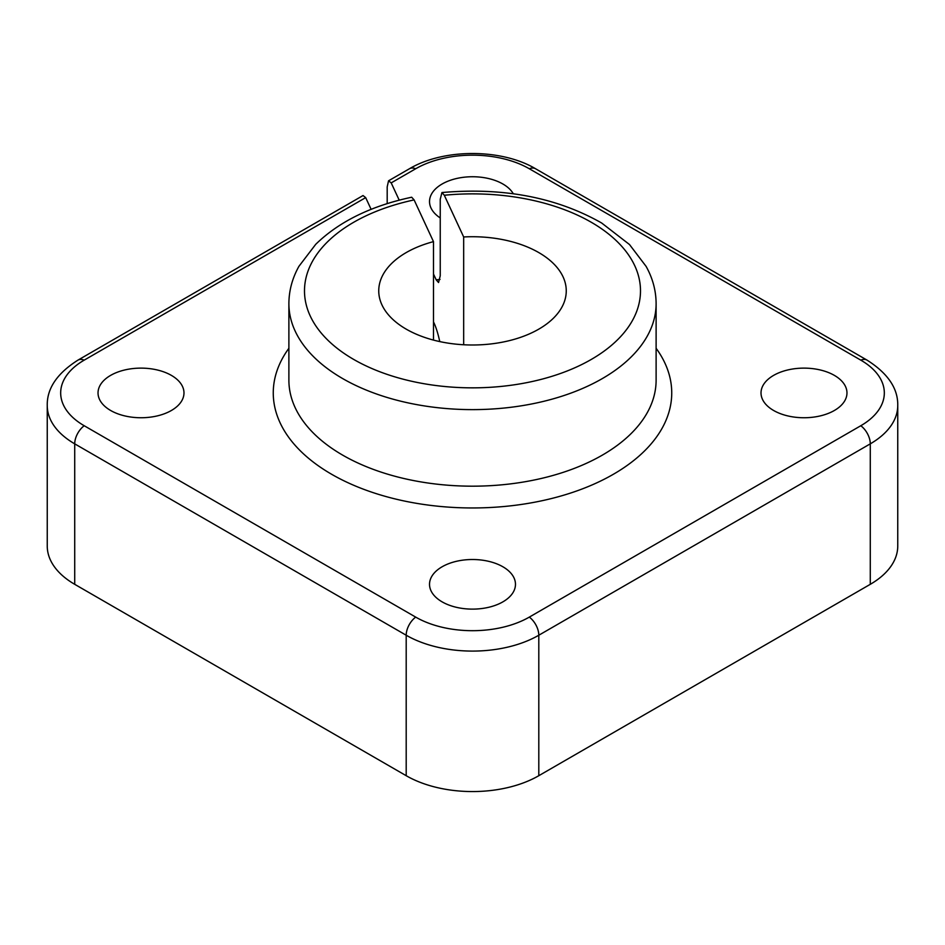 <?xml version="1.0" encoding="UTF-8"?>
<svg xmlns="http://www.w3.org/2000/svg" width="945" height="945" viewBox="0 0 945 945"><rect width="100%" height="100%" fill="white"/><g stroke="black" fill="none" stroke-linecap="round" stroke-linejoin="round"><path stroke-width="1.42" d="M442.118 601.859A42.974 24.806 0 0 0 488.943 607.233A42.974 24.806 0 0 0 515.474 584.317A42.974 24.806 0 0 0 472.5 559.511A42.974 24.806 0 0 0 429.526 584.317A42.974 24.806 0 0 0 442.118 601.859M110.624 410.473A42.974 24.806 0 0 0 157.461 415.859A42.974 24.806 0 0 0 183.98 392.931A42.974 24.806 0 0 0 141.006 368.125A42.974 24.806 0 0 0 98.032 392.931A42.974 24.806 0 0 0 110.624 410.473M399.215 200.163L391.195 182.893L415.694 168.753A80.337 46.388 0 0 1 529.306 168.753L860.8 360.139A80.337 46.388 0 0 1 860.8 425.734L529.306 617.109A15.628 9.025 60 0 1 538.804 635.229L870.286 443.843A15.628 9.025 -120 0 0 860.8 425.734M433.483 273.991L436.188 279.826A199.241 115.03 180 0 1 440.027 279.436M371.125 209.353L365.68 197.623L84.2 360.139A80.337 46.388 0 0 0 84.2 425.734A15.628 9.025 120 0 0 74.714 443.843L74.714 584.317A93.756 54.137 180 0 1 47.25 546.045L47.25 405.559A93.756 54.137 0 0 0 74.714 443.843L406.196 635.229L406.196 775.703L74.714 584.317M529.306 617.109A80.337 46.388 0 0 1 415.694 617.109L84.2 425.734M513.3 193.76A42.974 24.806 0 0 0 465.661 177.058A42.974 24.806 0 0 0 429.526 201.545A42.974 24.806 0 0 0 440.24 217.941M773.601 410.473A42.974 24.806 0 0 0 820.437 415.859A42.974 24.806 0 0 0 846.968 392.931A42.974 24.806 0 0 0 803.994 368.125A42.974 24.806 0 0 0 761.02 392.931A42.974 24.806 0 0 0 773.601 410.473M439.756 341.582A35.154 7.43 -98.8 0 0 433.483 321.902M870.286 584.317L870.286 443.843A93.756 54.137 180 0 0 897.75 405.559L897.75 546.045A93.756 54.137 180 0 1 870.286 584.317L538.804 775.703A93.756 54.137 180 0 1 406.196 775.703M656.114 303.617A183.613 106.005 180 0 1 472.5 409.622A183.613 106.005 180 0 1 288.886 303.617L288.886 380.173A183.613 106.005 180 0 0 472.5 486.179A183.613 106.005 180 0 0 656.114 380.173L656.114 303.617C656.043 290.647 652.711 278.232 646.096 266.372L629.488 244.531L601.658 223.008C556.463 197.351 503.212 187.193 441.941 192.544L440.24 199.253L440.24 275.81L438.551 282.531L436.188 279.826M391.195 182.893L388.549 180.802L387.19 186.886L387.19 203.624M84.2 360.139A15.628 9.025 -120 0 0 77.951 360.128L363.034 195.544L365.68 197.623M414.111 199.915L433.483 241.636A93.756 54.137 0 0 0 378.744 290.859A93.756 54.137 0 0 0 472.5 344.996A93.756 54.137 0 0 0 566.256 290.859A93.756 54.137 0 0 0 463.664 236.971L444.304 195.249A167.986 96.981 180 0 1 633.339 318.855A167.986 96.981 180 0 1 357.458 361.533A167.986 96.981 180 0 1 414.111 199.915L411.677 197.221C371.019 205.915 339.031 221.614 315.724 244.318L298.927 266.325C292.3 278.196 288.957 290.635 288.886 303.617M433.483 241.636L433.483 340.082M463.664 236.971L463.664 344.748M441.941 192.544L444.304 195.249M656.114 348.28A199.241 115.03 180 0 1 472.5 507.961A199.241 115.03 180 0 1 288.886 348.28M415.694 617.109A15.628 9.025 120 0 0 406.196 635.229A93.756 54.137 0 0 0 538.804 635.229L538.804 775.703M529.306 168.753A15.628 9.025 120 0 1 535.567 168.753C501.429 148.436 443.571 148.436 409.433 168.753A15.628 9.025 60 0 1 415.694 168.753M897.75 405.559C898.116 388.501 887.887 373.358 867.049 360.128A15.628 9.025 120 0 0 860.8 360.139M77.951 360.128C57.113 373.369 46.872 388.513 47.25 405.559M409.433 168.753L388.549 180.802M535.567 168.753L867.049 360.128"/></g></svg>
